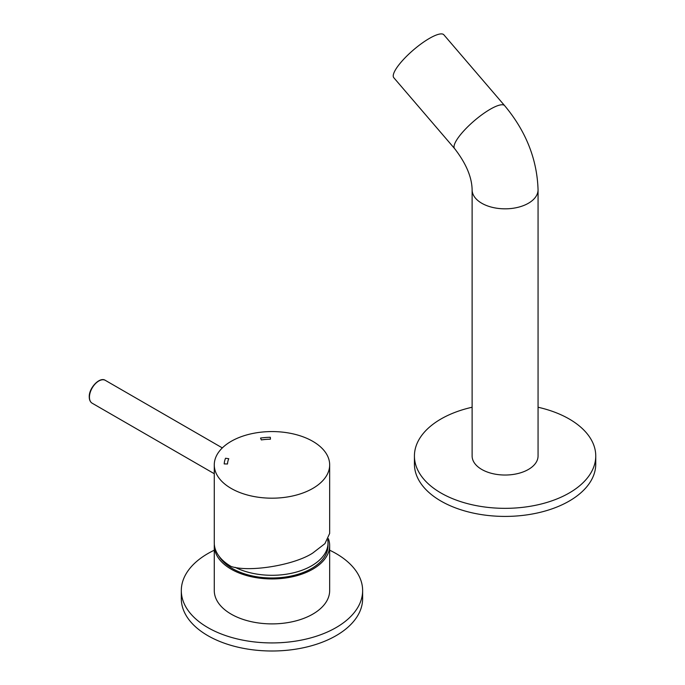 <?xml version="1.0" encoding="UTF-8"?>
<svg xmlns="http://www.w3.org/2000/svg" width="685" height="685" viewBox="0 0 685 685"><rect width="100%" height="100%" fill="white"/><g stroke="black" fill="none" stroke-linecap="round" stroke-linejoin="round"><path stroke-width="1.03" d="M393.815 77.73A32.966 8.314 -40.6 0 1 402.763 60.263A32.966 8.314 -40.6 0 1 429.418 38.394A32.966 8.314 -40.6 0 1 443.854 34.798L504.657 105.67A32.966 8.314 -40.6 0 0 490.212 109.257A32.966 8.314 -40.6 0 0 463.557 131.135A32.966 8.314 -40.6 0 0 454.609 148.602L393.815 77.73M538.059 455.996A32.966 19.034 0 0 1 517.706 473.583A32.966 19.034 0 0 1 481.778 469.456A32.966 19.034 0 0 1 472.119 455.996A32.966 19.034 0 0 0 492.472 473.583A32.966 19.034 0 0 0 528.4 469.456A32.966 19.034 0 0 0 538.059 455.996L538.059 189.796C537.091 159.262 525.96 131.212 504.657 105.67M214.277 590.581A57.694 33.308 0 0 0 231.179 614.137A57.694 33.308 0 0 0 294.053 621.355A57.694 33.308 0 0 0 329.665 590.581A57.694 33.308 0 0 1 312.771 614.137A57.694 33.308 0 0 1 249.897 621.355A57.694 33.308 0 0 1 214.277 590.581L214.277 545.628A57.694 33.308 0 0 0 249.897 576.402A57.694 33.308 0 0 0 312.771 569.184A57.694 33.308 0 0 0 329.665 545.628A57.694 33.308 0 0 0 328.38 538.633M214.277 550.209A90.66 52.343 0 0 0 181.311 590.581A90.66 52.343 0 0 0 207.863 627.597A90.66 52.343 0 0 0 306.666 638.942A90.66 52.343 0 0 0 362.63 590.581A90.66 52.343 0 0 0 336.078 553.574A90.66 52.343 0 0 0 329.665 550.209M181.311 590.581L181.311 598.656A90.66 52.343 0 0 0 207.863 635.671A90.66 52.343 0 0 0 306.666 647.017A90.66 52.343 0 0 0 362.63 598.656L362.63 590.581M472.119 407.241A90.66 52.343 0 0 0 414.425 455.996A90.66 52.343 0 0 0 440.986 493.012A90.66 52.343 0 0 0 539.78 504.357A90.66 52.343 0 0 0 595.753 455.996A90.66 52.343 0 0 0 569.192 418.98A90.66 52.343 0 0 0 538.059 407.241M414.425 455.996L414.425 464.07A90.66 52.343 0 0 0 440.986 501.086A90.66 52.343 0 0 0 539.78 512.431A90.66 52.343 0 0 0 595.753 464.07L595.753 455.996M235.143 567.326A56.042 32.358 0 0 0 311.606 565.819A56.042 32.358 0 0 0 328.021 542.94A56.042 32.358 0 0 0 327.798 540.071A56.487 56.487 0 0 0 327.755 539.806M218.823 555.895A56.042 32.358 0 0 0 311.606 568.507A56.042 32.358 0 0 0 328.021 545.628L328.021 542.94M214.328 544.284A57.694 33.308 0 0 0 214.277 545.628M231.179 441.328A57.694 33.308 0 0 0 214.277 464.875A57.694 33.308 0 0 0 249.897 495.649A57.694 33.308 0 0 0 312.771 488.431A57.694 33.308 0 0 0 329.665 464.875A57.694 33.308 0 0 0 294.053 434.102A57.694 33.308 0 0 0 231.179 441.328M214.277 464.875L214.277 542.94A57.694 33.308 0 0 0 231.179 566.495C249.537 572.54 294.404 565.134 312.771 553.035L324.921 543.659L329.665 533.418L329.665 464.875M261.319 439.933A44.508 25.696 180 0 1 270.438 439.196L270.327 437.27A47.804 27.597 0 0 0 260.531 438.058L261.319 439.898A44.508 25.696 180 0 1 270.438 439.171M224.2 463.925L227.497 463.993A44.508 25.696 180 0 1 228.764 458.727L225.562 458.239A47.804 27.597 0 0 0 224.2 463.899L227.497 463.993M260.531 438.058L261.319 439.898M227.497 463.968A44.508 25.696 180 0 1 228.764 458.702M472.119 455.996L472.119 189.796A32.966 19.034 0 0 0 492.472 207.384A32.966 19.034 0 0 0 528.4 203.257A32.966 19.034 0 0 0 538.059 189.796M105.362 380.372A13.186 7.612 120 0 0 95.198 383.908A13.186 7.612 120 0 0 89.444 397.18A13.186 7.612 120 0 0 92.175 403.217C90.266 402.052 89.29 399.954 89.247 396.915C88.853 387.864 99.847 376.45 105.362 380.372L222.325 447.904M472.119 189.796C471.879 177.107 466.04 163.373 454.609 148.602M329.665 545.628L329.665 590.581M214.277 473.712L92.175 403.217"/></g></svg>
